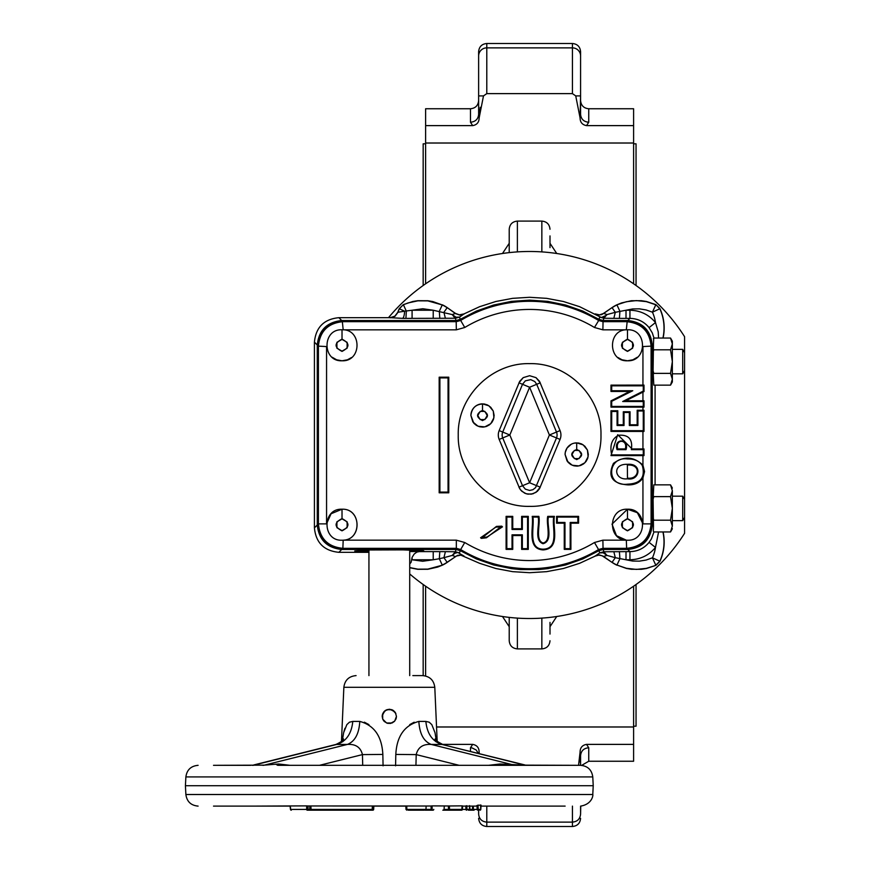<?xml version="1.0" encoding="UTF-8"?>
<svg xmlns="http://www.w3.org/2000/svg" width="870" height="870" viewBox="0 0 870 870"><rect width="100%" height="100%" fill="white"/><g stroke="black" fill="none" stroke-linecap="round" stroke-linejoin="round"><path stroke-width="1.3" d="M250.734 765.328L213.52 765.328L264.36 765.143L278.607 763.99L290.156 765.328M275.714 764.164L277.737 765.328L526.426 765.328A12.234 8.646 -90 0 1 524.925 765.143L580.551 765.328L580.584 755.584L580.584 765.328L580.094 752.006L578.539 765.328M277.737 765.328L580.551 765.328C587.685 765.97 591.763 769.83 592.774 776.921L185.875 776.921L185.419 785.719L593.231 785.719L592.774 776.921M253.475 765.328L252.224 765.328L253.475 765.328M368.934 724.623L364.389 722.187M342.356 740.544L343.639 732.681L346.836 724.634L349.457 722.198L352.796 721.415L349.49 722.176M344.933 728.32L343.889 731.648M262.86 765.328A12.234 8.646 -90 0 0 264.36 765.143L347.424 744.426C354.949 741.414 359.071 733.747 359.788 721.415C374.198 725.286 381.887 736.292 382.844 754.431L362.442 754.605C360.658 747.319 355.645 743.926 347.424 744.426L335.929 744.459L253.692 764.969L335.929 744.459C341.181 741.979 343.693 740.12 343.476 738.902L342.769 741.729M359.788 721.415L352.796 721.415C351.534 733.747 346.206 741.414 336.799 744.426L253.725 765.143A12.234 8.646 -90 0 1 252.224 765.328M382.844 754.431L383.072 765.817M488.494 765.328L500.043 763.99L524.925 765.143L441.851 744.426C432.444 741.414 427.116 733.747 425.854 721.415L429.204 722.198L431.814 724.645L435.011 732.681L436.294 740.544L435.185 738.924C434.358 739.533 436.87 741.392 442.721 744.459L431.226 744.426C422.983 743.937 417.981 747.33 416.208 754.605L415.936 765.328M395.578 765.817L395.806 754.431C396.774 736.292 404.452 725.286 418.861 721.415C419.579 733.747 423.701 741.414 431.226 744.426L514.29 765.143A12.234 8.646 -90 0 0 515.79 765.328M418.861 721.415L425.854 721.415M502.936 764.164L500.913 765.328M395.806 754.431L416.208 754.605L459.186 765.328M524.958 764.969L443.287 744.785M414.163 722.22L409.716 724.623M373.241 806.109L373.078 809.415L373.654 809.415L373.85 806.109L405.833 806.109L406.007 809.415L425.082 809.415M431.041 806.011L432.053 805.892L432.172 809.415L431.161 809.415L431.041 806.011L307.871 805.968M432.053 805.892L449.398 805.979L448.387 806.077L448.507 809.415L461.839 809.415L462.068 805.848L449.398 805.979L449.518 809.415L444.059 809.415L443.276 810.187L461.6 810.187L442.819 810.187M513.637 806.109L565.13 806.109M313.95 810.187L372.849 810.187L311.145 810.187L310.884 806.109L309.807 806.109L309.72 809.415L372.197 809.415L372.36 806.109M290.286 806.109L213.52 806.109L290.286 806.109L290.689 809.415L306.675 809.415M382.713 719.077L382.191 716.391L382.941 719.588L384.399 721.556L387.237 723.22L390.478 723.438L394.719 721.067L396.459 716.391L395.915 719.131L394.371 721.437L392.065 722.981L387.955 723.394M393.719 710.768L392.261 709.887M391.978 709.768L386.9 709.681L391.978 709.768L389.358 709.257M389.162 709.257L384.986 710.725M383.898 711.758L382.419 714.596M412.837 675.609L422.57 675.609C429.747 676.262 433.825 680.155 434.793 687.3L343.857 687.3L341.464 741.468M384.007 711.638L385.29 710.496M393.12 710.344L395.089 712.182M311.145 810.187L307.251 810.187A0.816 0.74 -90 0 0 307.991 809.415L308.034 806.001L306.697 805.881L254.105 806.109M524.545 806.109L481.012 806.109M473.508 810.187L474.106 810.187A0.816 0.783 90 0 1 473.334 809.415L473.378 806.109L475.944 806.109L462.633 806.109M474.106 810.187L471.736 810.187A0.816 0.805 -90 0 0 472.54 809.415L477.173 809.415L477.043 805.511L478.043 805.152L478.195 809.415L480.762 809.415L481.034 805.239L478.043 805.152L475.944 806.109M471.736 810.187L468.375 810.187M473.334 809.415L472.54 809.415L472.595 806.109M462.372 809.415L462.372 809.415A0.816 0.783 90 0 1 461.6 810.187L462.372 809.415L462.068 805.848M306.697 805.881L306.642 809.415A0.816 0.598 -90 0 0 307.251 810.187L314.886 810.187M308.981 810.187A0.816 0.74 -90 0 0 309.72 809.415L307.828 809.437M431.65 809.415L431.944 810.187A0.816 0.783 -90 0 1 431.161 809.415L425.963 809.415L426.137 806.109M431.944 810.187L425.463 810.187L431.944 810.187M433.771 809.415A0.816 0.783 -90 0 1 432.988 810.187M432.607 810.187L431.531 810.187M421.95 810.187L422.537 810.187M424.299 810.187L408.204 810.187L423.309 810.187L424.049 809.415M386.617 722.992L392.065 722.981L394.371 721.437L395.915 719.131L396.459 716.391L395.35 712.563C389.107 707.397 384.714 708.669 382.191 716.391L382.648 713.857L382.713 719.088M382.637 713.9L382.224 715.695M461.6 810.187A0.816 0.816 0 0 0 462.416 809.426L466.94 809.415L466.82 805.729L465.809 805.924L465.928 809.415L469.408 809.415L469.582 805.631L469.974 809.415L472.54 809.415M627.466 478.794C639.907 481.273 642.865 462.905 627.357 464.33C611.806 463.677 614.535 480.577 627.466 478.794L627.466 478.076C639.211 480.109 641.962 463.938 627.357 465.048L627.466 478.076M627.672 484.166C605.422 487.124 607.26 456.076 627.487 458.958C634.284 458.805 639.232 461.002 642.321 465.537C645.518 477.423 640.635 483.633 627.672 484.166L627.672 484.884C612.132 483.579 607.401 476.401 613.47 463.34C623.942 455.847 633.762 456.456 642.941 465.178L644.55 471.551L642.941 477.956C639.646 482.774 634.556 485.09 627.672 484.884M388.498 317.68A183.516 183.516 0 0 1 684.581 336.701L684.581 370.566L682.7 373.828L682.7 349.359L672.347 349.359M625.302 448.953C628.194 438.85 614.644 438.741 617.798 448.953L625.302 448.953L626.019 449.67C629.739 438.078 613.089 437.991 617.069 449.67L626.019 449.67M644.007 400.787L644.007 407.138L610.979 407.127L610.979 400.863L629.739 391.446L610.979 391.446L610.979 385.116L644.007 385.105L644.007 391.554L625.693 400.798L644.007 400.787L643.278 401.516L643.278 406.41L611.697 406.41L611.697 401.309L632.773 390.728L611.697 390.728L611.697 385.834L643.278 385.834L643.278 391.098L622.681 401.516L643.278 401.516M625.693 400.798L622.681 401.516M644.007 391.554L643.278 391.098M331.068 513.757L342.019 509.222C361.267 508.33 362.442 539.617 343.182 540.172L342.867 548.328C328.023 546.871 319.866 538.715 318.409 523.87L326.544 523.87L331.057 513.768M343.182 540.172L456.337 540.172L464.754 542.51A125.563 125.563 0 0 0 594.471 542.51L602.888 540.172L626.324 540.172L616.623 535.768M616.428 535.583L612.001 524.131L627.487 509.222L637.221 512.658M637.416 512.822L642.963 523.87L651.097 523.87C649.64 538.715 641.484 546.871 626.639 548.328L626.324 540.172M644.007 455.608L610.979 455.597L617.722 434.706L632.088 448.953L644.007 448.942L644.007 455.608L643.278 454.879L611.697 454.879C609.565 445.233 611.871 438.687 618.592 435.25C628.64 434.521 632.892 439.339 631.37 449.67L643.278 449.67L643.278 454.879M644.007 410.248L644.007 431.433L610.979 431.411L610.979 410.749L617.798 410.749L617.798 424.767L623.301 424.767L623.301 411.749L630.054 411.749L630.054 424.767L637.177 424.767L637.177 410.259L644.007 410.248L643.278 410.988L643.278 430.693L611.697 430.693L611.697 411.466L617.069 411.466L617.069 425.484L624.018 425.484L624.018 412.478L629.336 412.478L629.336 425.484L637.906 425.484L637.906 410.988L643.278 410.988M626.193 329.839L602.888 329.828L594.471 327.49L598.68 320.508L602.888 321.672L626.639 321.672C641.484 323.129 649.64 331.285 651.097 346.129L642.93 346.564M637.362 357.233L632.871 359.81L627.487 360.778L622.061 359.799L618.015 357.548M594.471 327.49A125.563 125.563 0 0 0 464.754 327.49L456.337 329.828L343.302 329.839M351.491 357.548L347.445 359.799L342.019 360.778L336.636 359.81L332.144 357.233M326.576 346.575L318.409 346.129C319.866 331.285 328.023 323.129 342.867 321.672L456.337 321.672L460.545 320.508A133.719 133.719 0 0 1 598.68 320.508L598.854 319.932A134.295 134.295 0 0 0 460.371 319.932L456.174 321.095L342.291 321.095L343.182 329.828M502.469 526.839L495.824 527.155L480.577 537.747L487.069 536.997L502.469 526.839L501.718 526.154L496.455 526.404L481.36 538.378L486.46 537.79L501.718 526.154M547.752 516.367L554.397 516.367C552.298 526.992 560.998 548.731 543.13 549.905C526.383 548.992 533.962 526.948 532.222 516.367L538.867 516.367C540.574 523.925 534.876 540.4 543.087 543C552.243 540.901 545.827 523.599 547.752 516.367L548.481 517.084L553.679 517.084C551.797 527.764 559.682 548.687 543.141 549.188C527.655 548.905 534.485 527.742 532.94 517.084L538.149 517.084C540.107 524.458 533.549 540.292 543.043 543.717C553.624 540.835 546.284 524.099 548.481 517.084M512.745 535.55L512.745 549.383L506.101 549.383L506.101 516.367L512.745 516.367L512.745 528.753L521.641 528.753L521.641 516.367L528.286 516.367L528.286 549.383L521.641 549.383L521.641 535.55L512.745 535.55L512.028 534.832L512.028 548.665L506.818 548.665L506.818 517.084L512.028 517.084L512.028 529.471L522.359 529.471L522.359 517.084L527.568 517.084L527.568 548.665L522.359 548.665L522.359 534.832L512.028 534.832M570.905 523.185L570.905 549.383L564.26 549.383L564.26 523.185L556.572 523.185L556.572 516.367L578.583 516.367L578.583 523.185L570.905 523.185L570.187 522.457L570.187 548.665L564.978 548.665L564.978 522.457L557.289 522.457L557.289 517.084L577.865 517.084L577.865 522.457L570.187 522.457M439.176 492.811L448.768 492.811L448.768 377.188L439.176 377.188L439.176 492.811L439.894 492.094L448.05 492.094L448.05 377.906L439.894 377.906L439.894 492.094M495.824 527.155L496.455 526.404M456.174 548.905L456.337 548.328L342.867 548.328L342.291 548.905L456.174 548.905L460.371 550.068A134.295 134.295 0 0 0 598.854 550.068L603.051 548.905L627.216 548.905L626.639 548.328L602.888 548.328L598.68 549.492A133.719 133.719 0 0 1 460.545 549.492L456.337 548.328L456.337 540.172M651.673 345.553L651.097 346.129L651.097 523.87L651.673 524.447L651.673 345.553C650.118 330.807 641.962 322.65 627.216 321.095L626.324 329.828M382.996 713.106L386.073 710.04L382.996 713.106M392.533 710.018L395.894 713.596L392.533 710.018M455.488 556.593L452.237 555.419L443.917 557.692L447.213 562.379L456.445 556.028L460.806 555.147L479.598 563.303L495.835 568.501L512.593 571.655L529.612 572.71L546.632 571.655L563.39 568.501L579.627 563.303L595.102 556.147L599.68 552.907L603.845 551.765L629.934 551.623C637.732 551.449 644.115 548.372 649.096 542.369L651.391 538.932L653.979 531.951M439.807 551.623L439.317 558.725L433.216 559.769L433.216 551.623L445.396 551.645L443.917 557.692L439.317 558.725L442.264 565.054A32.146 32.146 0 0 0 447.126 562.259L457.479 555.386L460.817 554.962L464.036 556.093L457.903 552.483L455.032 553.211L452.237 555.419L455.38 551.765L456.01 549.47L341.714 549.47L338.876 552.319L368.934 552.319M603.736 313.407L599.539 314.864L595.189 313.907L598.408 315.038L601.746 314.614L612.012 307.621L603.736 313.407L606.988 314.581L606.107 315.451L601.322 317.517L579.627 306.697L563.39 301.498L546.632 298.345L529.612 297.29L512.593 298.345L495.835 301.498L479.598 306.697L464.123 313.853L459.545 317.093L455.38 318.235L405.909 318.376A16.117 0.566 180 0 1 402.451 318.355L390.13 317.68L394.817 316.201L397.797 312.286L404.626 311.199A8.156 2.197 -89.4 0 1 402.451 318.355M405.909 318.376L406.344 311.199L403.419 304.761L408.084 302.934L417.861 300.835L427.866 300.889L442.264 304.946L432.814 301.564L427.855 300.726L417.807 300.694L412.826 301.488L403.288 304.652L399.373 308.806L404.626 311.199L412.086 310.231L433.216 310.231L452.237 314.581L455.488 313.407L459.327 314.831L464.036 313.907M455.488 313.407L447.213 307.621A32.299 32.299 0 0 0 442.33 304.804M655.936 565.348L646.312 568.371L636.361 569.404L626.422 568.284L616.961 565.054L626.411 568.436L631.37 569.274L641.418 569.306L646.399 568.512L655.936 565.348L659.96 561.324A46.567 46.567 0 0 0 663.081 531.951M662.929 531.951A46.414 46.414 0 0 1 659.851 561.193L659.96 561.324M368.934 551.95L354.742 550.971L369.641 549.981L402.908 549.873L423.472 550.786L416.86 552.08L414.196 554.027L412.086 557.355L411.129 562.227L409.716 564.01M455.13 316.832L455.075 318.192L452.237 314.581L456.01 317.213L459.545 317.093L460.208 319.366L476.423 311.068L493.605 305.033L511.44 301.368L529.612 300.139L547.785 301.368L565.62 305.033L582.802 311.068L599.017 319.366L599.68 317.093L603.845 318.235L603.214 320.53L599.017 319.366M603.845 318.235L606.988 314.581L615.307 312.308L613.828 318.355L603.845 318.235L604.095 316.832M672.075 381.462L670.531 385.138L653.805 385.138L653.098 370.783L653.457 343.759L652.239 344.977C650.684 330.23 642.538 322.085 627.792 320.53L603.214 320.53M619.418 318.376L619.908 311.275L616.961 304.946A32.146 32.146 0 0 0 612.099 307.741L615.307 312.308L626.008 310.231L626.008 318.376L613.828 318.355M612.012 307.621A32.299 32.299 0 0 1 616.895 304.804L626.422 301.716L636.361 300.596L646.312 301.629L655.806 304.761L652.435 312.178L646.062 309.938L639.396 308.85L632.642 308.948L626.008 310.231L629.934 310.231C640.32 310.47 648.835 314.581 655.48 322.563L658.22 331.764L658.579 338.049M653.979 338.049L652.304 332.905L649.096 327.631C644.115 321.628 637.732 318.55 629.934 318.376L626.008 318.376M663.081 338.049A46.567 46.567 0 0 0 659.96 308.676L652.435 312.178A38.269 38.269 0 0 1 655.48 322.563L649.096 327.631M629.934 310.231L629.934 318.376L627.792 320.53M655.088 385.138L655.088 484.862M652.239 344.977L652.239 525.023L653.457 526.241L653.098 499.217L653.805 484.862L670.531 484.862L672.347 488.016M658.579 531.951L655.48 547.437L649.096 542.369M659.96 308.676L655.936 304.652L646.399 301.488L641.418 300.694L631.37 300.726L621.561 302.923L616.895 304.804M662.929 338.049A46.414 46.414 0 0 0 659.851 308.806L655.936 304.652M403.288 304.652L399.265 308.676A46.567 46.567 0 0 0 397.797 312.286M390.238 317.833L394.926 316.343L397.905 312.428A46.414 46.414 0 0 1 399.373 308.806L399.265 308.676M433.216 318.376L433.216 310.231L422.82 308.741L412.086 310.231L412.086 318.376M629.934 559.769L626.008 559.769L632.642 561.052L639.396 561.15L646.062 560.062L652.435 557.822A38.269 38.269 0 0 0 655.48 547.437C648.835 555.419 640.32 559.53 629.934 559.769L629.934 551.623L627.792 549.47L603.214 549.47L599.017 550.634L582.802 558.932L565.62 564.967L547.785 568.632L538.715 569.556L520.51 569.556L511.44 568.632L493.605 564.967L476.423 558.932L460.208 550.634L456.01 549.47M626.008 551.623L626.008 559.769L615.307 557.692L613.828 551.645M653.163 495.487L653.772 496.629L670.531 496.629L672.347 508.406L672.347 526.067L670.531 520.184L672.347 508.406L672.347 490.745C672.347 487.113 672.347 487.113 672.347 490.745L670.531 484.862L672.075 488.538M672.347 526.067C672.347 529.699 672.347 529.699 672.347 526.067L670.531 531.951L653.772 531.951L653.359 531.233M619.418 551.623L619.908 558.725L616.961 565.054A32.146 32.146 0 0 1 612.099 562.259L615.307 557.692L606.988 555.419L603.747 556.408L599.539 554.951L595.189 555.919M603.214 549.47L603.845 551.765L606.988 555.419L603.214 552.787L599.68 552.907L599.017 550.634M653.326 531.124L653.457 526.241M670.531 520.184L653.772 520.184L653.163 521.326M670.531 496.629L672.347 490.745M670.531 373.371L672.347 361.594L672.347 381.984L670.531 385.138L672.347 379.255L670.531 373.371L653.772 373.371L653.163 374.513M653.163 348.674L653.772 349.816L653.098 352.404M670.531 349.816L672.347 343.933L672.347 361.594L670.531 349.816L653.772 349.816M672.075 341.725L670.531 338.049L672.347 341.203L672.347 343.933L670.531 338.049L653.772 338.049L653.457 343.759M610.979 385.116L611.697 385.834M644.007 385.105L643.278 385.834M610.979 391.446L611.697 390.728M629.739 391.446L632.773 390.728M610.979 400.863L611.697 401.309M610.979 407.127L611.697 406.41M644.007 407.138L643.278 406.41M630.054 424.767L629.336 425.484M637.177 424.767L637.906 425.484M630.054 411.749L629.336 412.478M623.301 411.749L624.018 412.478M623.301 424.767L624.018 425.484M617.798 424.767L617.069 425.484M617.798 410.749L617.069 411.466M610.979 410.749L611.697 411.466M610.979 431.411L611.697 430.693M644.007 431.433L643.278 430.693M637.177 410.259L637.906 410.988M644.007 448.942L643.278 449.67M570.905 549.383L570.187 548.665M578.583 523.185L577.865 522.457M578.583 516.367L577.865 517.084M556.572 516.367L557.289 517.084M556.572 523.185L557.289 522.457M564.26 523.185L564.978 522.457M564.26 549.383L564.978 548.665M512.745 549.383L512.028 548.665M521.641 535.55L522.359 534.832M521.641 549.383L522.359 548.665M528.286 549.383L527.568 548.665M528.286 516.367L527.568 517.084M521.641 516.367L522.359 517.084M521.641 528.753L522.359 529.471M512.745 528.753L512.028 529.471M512.745 516.367L512.028 517.084M506.101 516.367L506.818 517.084M506.101 549.383L506.818 548.665M554.397 516.367L553.679 517.084M532.222 516.367L532.94 517.084M487.069 536.997L486.46 537.79M439.176 377.188L439.894 377.906M448.768 377.188L448.05 377.906M448.768 492.811L448.05 492.094M617.798 448.953L617.069 449.67M610.979 455.597L611.697 454.879M632.088 448.953L631.37 449.67M480.577 537.747L481.36 538.378M342.291 548.905C327.544 547.35 319.388 539.193 317.833 524.447L318.409 523.87L318.409 346.129L317.833 345.553C319.388 330.807 327.544 322.65 342.291 321.095M439.807 318.376L439.317 311.275L442.264 304.946A32.146 32.146 0 0 1 447.126 307.741L443.917 312.308L445.396 318.355M409.716 567.729L417.807 569.306L427.855 569.274L437.664 567.077L442.33 565.196A32.299 32.299 0 0 0 447.213 562.379M616.895 565.196A32.299 32.299 0 0 1 612.012 562.379L602.007 555.68L598.69 555.136L595.189 556.093M338.876 552.319C324.021 550.873 315.864 542.717 314.418 527.862L314.418 342.138C315.864 327.283 324.021 319.127 338.876 317.68L390.13 317.68M411.662 559.714L422.657 561.259L433.216 559.769L412.086 559.769L412.086 557.355M672.075 528.275L670.531 531.951L672.347 528.797M684.581 370.566L684.581 517.378L682.7 520.641L682.7 496.172L672.347 496.172M499.173 439.415L509.831 435L529.612 482.763L540.27 487.178L536.018 492.355L531.309 494.171L526.263 493.801L521.869 491.311L519.716 488.69L499.173 439.415A11.538 11.538 0 0 1 499.173 430.585L519.716 381.31L523.207 377.645L529.612 375.709L536.018 377.645L539.509 381.31L560.052 430.585A11.538 11.538 0 0 1 560.052 439.415L539.509 488.69L537.356 491.311L532.962 493.801L527.916 494.171L524.686 493.181L520.695 490.082L518.955 487.178L522.511 485.699L525.339 489.157L529.612 490.452L532.897 489.712L535.561 487.635L556.495 437.947A7.689 7.689 0 0 0 556.495 432.053L536.714 384.301L540.27 382.822L536.018 377.645L529.612 375.709L523.207 377.645L518.955 382.822L522.511 384.301L502.729 432.053A7.689 7.689 0 0 0 502.729 437.947L522.511 485.699L529.612 482.763L549.394 435L560.052 430.585A11.538 11.538 0 0 1 560.052 439.415L549.394 435L529.612 387.237L522.511 384.301L525.339 380.842L530.743 379.635L534.778 381.538L536.714 384.301L529.612 387.237L509.831 435L499.173 430.585M529.612 506.362C491.474 507.351 457.261 473.139 458.24 435C457.261 396.861 491.474 362.649 529.612 363.638C567.751 362.649 601.964 396.861 600.974 435C601.964 473.139 567.751 507.351 529.612 506.362M567.969 462.166L565.087 454.51L565.304 452.237L567.044 448.05L571.242 444.255M574.428 443.113L578.224 442.982M578.604 443.037L581.508 443.917M581.856 444.081L584.923 446.288L587.446 450.062L588.327 454.51L587.718 458.24M587.587 458.61L586.152 461.274M585.923 461.589L583.781 463.732M583.476 463.96L580.801 465.385M580.442 465.515L577.473 466.102M577.082 466.124L574.069 465.831M573.7 465.733L570.894 464.569M570.568 464.373L568.23 462.448M473.78 423.157L470.898 415.49C471.823 407.715 476.205 403.876 484.035 403.974M484.416 404.028L487.309 404.909M487.657 405.072L490.734 407.269L493.257 411.042L494.138 415.49L493.518 419.231M493.388 419.59L491.963 422.265M491.735 422.57L489.592 424.712M489.288 424.941L486.613 426.365M486.254 426.496L483.274 427.094M482.893 427.105L479.881 426.811M479.5 426.713L476.706 425.56M476.379 425.365L474.03 423.44M565.087 454.51A11.625 11.625 0 0 1 576.712 442.884L583.161 444.842L587.446 450.062L588.109 456.772L584.923 462.731L578.974 465.907L572.264 465.243L567.044 460.969L565.087 454.51M470.898 415.49A11.625 11.625 0 0 1 482.513 403.865L488.973 405.833L493.257 411.042L493.921 417.763L490.734 423.712L484.786 426.887L478.065 426.235L472.856 421.95L470.898 415.49M579.061 458.588L581.421 454.51L579.061 450.432L574.352 450.432L572.003 454.51L574.352 458.588L579.061 458.588M484.873 419.568L487.222 415.49L484.873 411.412L480.164 411.412L477.804 415.49L480.164 419.568L484.873 419.568M317.833 345.553L317.833 524.447M538.867 516.367L538.149 517.084M651.673 524.447C650.118 539.193 641.962 547.35 627.216 548.905M627.216 321.095L603.051 321.095L598.854 319.932M627.487 351.165L632.588 348.228L632.588 342.334L627.487 339.398L622.387 342.334L622.387 348.228L627.487 351.165M627.487 530.602L632.588 527.666L632.588 521.772L627.487 518.835L622.387 521.772L622.387 527.666L627.487 530.602M342.019 351.165L347.119 348.228L347.119 342.334L342.019 339.398L336.918 342.334L336.918 348.228L342.019 351.165M342.019 530.602L347.119 527.666L347.119 521.772L342.019 518.835L336.918 521.772L336.918 527.666L342.019 530.602M627.487 329.784C647.476 328.827 647.476 361.735 627.487 360.778C607.499 361.735 607.499 328.827 627.487 329.784L627.487 339.169C635.372 343.237 635.372 347.326 627.487 351.393C619.603 347.326 619.603 343.237 627.487 339.169M627.487 509.222C647.476 508.265 647.476 541.173 627.487 540.216C607.499 541.173 607.499 508.265 627.487 509.222L627.487 518.607C635.372 522.674 635.372 526.763 627.487 530.83C619.603 526.763 619.603 522.674 627.487 518.607M342.019 329.784C362.007 328.827 362.007 361.735 342.019 360.778C322.03 361.735 322.03 328.827 342.019 329.784L342.019 339.169C349.903 343.237 349.903 347.326 342.019 351.393C334.134 347.326 334.134 343.237 342.019 339.169M342.019 509.222C362.007 508.265 362.007 541.173 342.019 540.216C322.03 541.173 322.03 508.265 342.019 509.222L342.019 518.607C349.903 522.674 349.903 526.763 342.019 530.83C334.134 526.763 334.134 522.674 342.019 518.607M653.772 496.629L653.098 499.217M653.098 517.596L653.772 520.184M653.098 370.783L653.729 373.208M338.876 317.68L341.714 320.53C326.968 322.085 318.822 330.23 317.267 344.977L317.267 525.023C318.822 539.77 326.968 547.915 341.714 549.47M627.792 549.47C642.538 547.915 650.684 539.77 652.239 525.023M341.714 320.53L456.01 320.53L455.38 318.235M460.208 319.366L456.01 320.53M447.213 307.621L455.478 313.591L459.686 315.049L464.036 314.081M409.716 550.003L409.716 675.609M368.934 550.003L368.934 675.609M383.572 720.61L384.279 721.437M394.382 721.426L395.894 719.175M395.926 719.098L396.328 717.75M386.552 722.97L382.756 719.186M633.599 143.822L636.046 143.822L636.046 285.501M633.599 726.178L636.046 726.178L636.046 584.499M423.168 285.501L423.168 143.822L425.615 143.822M550.003 622.387L550.003 634.078M550.003 247.613L550.003 235.922M633.599 125.617L633.599 143.017L425.615 143.017L425.615 108.75L470.474 108.75L470.474 122.235L472.682 125.617C476.923 124.856 479.076 122.311 479.131 117.994L483.492 95.907L486.787 93.623L572.427 93.623L575.733 95.907L580.094 117.994C580.149 122.3 582.302 124.845 586.543 125.617L633.599 125.617L633.599 108.75L588.74 108.75C583.792 108.271 581.073 105.553 580.584 100.594M479.239 753.561L479.131 752.006C479.076 747.7 476.923 745.155 472.682 744.383L470.474 747.765L472.073 747.917M472.682 744.383L442.417 744.383M586.543 744.383L588.74 747.765L588.74 761.25L633.599 761.25L633.599 744.383L586.543 744.383C582.302 745.144 580.149 747.689 580.094 752.006M436.544 726.983L633.599 726.983L633.599 744.383M480.229 107.304L479.577 112.458M578.996 762.696L579.648 757.542M580.584 806.109L580.584 814.059C580.584 819.768 580.584 819.768 580.584 814.059L580.736 806.109C592.927 804.01 593.188 794.125 592.774 794.517L185.875 794.517L185.419 785.719M586.543 125.617L588.74 122.235L587.152 122.083M588.74 108.75L588.74 122.235C583.792 121.778 581.073 119.168 580.584 114.416L580.584 95.907L580.094 117.994M483.492 95.907L478.63 95.907L478.63 55.941L478.63 114.416C478.63 96.004 478.63 96.004 478.63 114.416C478.152 119.168 475.433 121.778 470.474 122.235M425.615 586.206L425.615 676.001M425.615 143.017L425.615 283.794M517.378 251.898L517.378 221.1C512.419 221.578 509.7 224.297 509.222 229.256L509.222 252.615M633.599 283.794L633.599 143.017M633.599 726.983L633.599 586.206M509.222 243.306L502.49 253.496M556.735 253.496L550.003 243.306M550.003 626.694L556.735 616.504M502.49 616.504L509.222 626.694M588.74 747.765C583.792 748.222 581.073 750.832 580.584 755.584M425.615 125.617L472.682 125.617M575.733 95.907L580.584 95.907L580.584 51.656C580.105 46.697 577.386 43.978 572.427 43.5L572.427 93.623M409.716 573.939A183.516 183.516 0 0 0 684.581 533.299L684.581 517.378M478.293 753.333L476.249 750.049L472.073 747.917L470.474 747.765L470.474 751.375M478.826 753.463L479.131 752.006M478.63 810.187L478.63 814.059C478.63 819.768 478.63 819.768 478.63 814.059C479.12 818.964 481.839 821.65 486.787 822.128L486.787 806.109M479.131 117.994L478.63 114.416M478.63 51.656L478.63 55.941A8.156 8.069 180 0 1 486.787 47.872L486.787 43.5C481.839 43.978 479.12 46.697 478.63 51.656M509.222 617.385L509.222 640.744C509.7 645.703 512.419 648.422 517.378 648.9L517.378 618.102M423.168 584.499L423.168 675.62M362.714 765.328L362.442 754.605L319.464 765.328M406.877 809.415L406.714 806.109M479.979 810.187A0.816 0.816 0 0 0 480.795 809.426A0.816 0.783 -90 0 1 479.979 810.187L480.762 809.415L480.512 804.946M466.94 809.415L466.712 810.187A0.816 0.783 -90 0 1 465.928 809.415M477.173 809.415L478.195 809.415L477.956 810.187A0.816 0.783 90 0 1 477.173 809.415L478.195 809.415M469.974 809.415A0.816 0.805 -90 0 1 469.169 810.187L469.408 809.415M449.518 809.415L449.29 810.187A0.816 0.783 -90 0 1 448.507 809.415M291.33 809.415L290.689 809.415A0.816 0.598 -90 0 0 291.298 810.187A0.816 0.816 0 0 1 290.482 809.47L290.069 806.109M373.654 809.415L372.925 809.415L373.654 809.415A0.816 0.816 90 0 1 372.849 810.187A0.816 0.816 0 0 0 373.665 809.415L373.85 806.109M373.078 809.415A0.816 0.816 90 0 1 372.273 810.187L372.197 809.415L373.078 809.415M306.642 809.415L307.991 809.415M627.357 464.33L627.357 465.048M642.321 465.537L642.941 465.178L642.941 455.597M642.941 400.798L642.941 392.076M326.565 346.445L326.565 523.555M642.941 523.555L642.941 477.956M642.941 448.953L642.941 431.411M642.941 410.259L642.941 407.127M642.941 385.116L642.941 346.445M464.754 542.51L460.371 550.068M464.754 327.49L460.371 319.932M602.888 329.828L603.051 321.095M368.934 551.036L354.775 551.036M368.934 551.558L359.103 551.558M419.547 551.558L409.716 551.558M652.435 557.822L659.851 561.193L655.806 565.239L652.435 557.822M418.557 551.623L433.216 551.623M445.396 551.645L455.38 551.765L459.545 552.907L460.208 550.634M456.337 329.828L456.174 321.095M602.888 540.172L603.051 548.905M598.854 550.068L594.471 542.51M612.012 562.379L603.736 556.593M442.33 565.196L427.866 569.111L417.861 569.165L409.716 567.566M576.712 442.884L576.712 449.409C583.281 452.813 583.281 456.206 576.712 459.61C570.133 456.206 570.133 452.813 576.712 449.409M482.513 403.865L482.513 410.39C489.092 413.794 489.092 417.187 482.513 420.591C475.944 417.187 475.944 413.794 482.513 410.39M314.418 527.862L317.267 525.023M317.267 344.977L314.418 342.138M423.875 551.036L409.716 551.036M580.584 55.941A8.156 8.069 0 0 0 572.427 47.872L486.787 47.872L486.787 93.623M580.584 814.059C580.105 818.964 577.386 821.65 572.427 822.128L572.427 826.5C577.386 826.021 580.105 823.303 580.584 818.344M572.427 806.109L572.427 822.128L486.787 822.128L486.787 826.5C481.839 826.021 479.12 823.303 478.63 818.344M550.003 229.256C549.525 224.297 546.806 221.578 541.847 221.1L541.847 251.898M541.847 618.102L541.847 648.9C546.806 648.422 549.525 645.703 550.003 640.744M185.875 776.921C186.887 769.83 190.965 765.97 198.099 765.328M343.052 739.63L342.595 740.261M337.386 744.002L335.929 744.459M435.881 741.729L435.174 738.902M442.721 744.459L437.186 741.468L434.793 687.3M343.857 687.3C344.824 680.155 348.903 676.262 356.08 675.609M480.795 809.426L481.077 805.141M462.416 809.426L462.644 805.946M185.875 794.517C186.887 801.607 190.965 805.468 198.099 806.109M444.091 809.415L444.265 806.109M425.963 809.415L425.147 810.187M406.007 809.415L406.823 810.187M592.774 794.517L593.231 785.719M653.359 338.767L653.772 338.049M684.581 352.622L682.7 349.359M672.347 373.828L682.7 373.828M672.347 520.641L682.7 520.641M684.581 499.434L682.7 496.172M470.474 108.75C475.433 108.271 478.152 105.553 478.63 100.594M588.74 761.25L581.649 765.382M572.427 43.5L486.787 43.5M541.847 221.1L517.378 221.1M486.787 826.5L572.427 826.5M517.378 648.9L541.847 648.9"/></g></svg>
